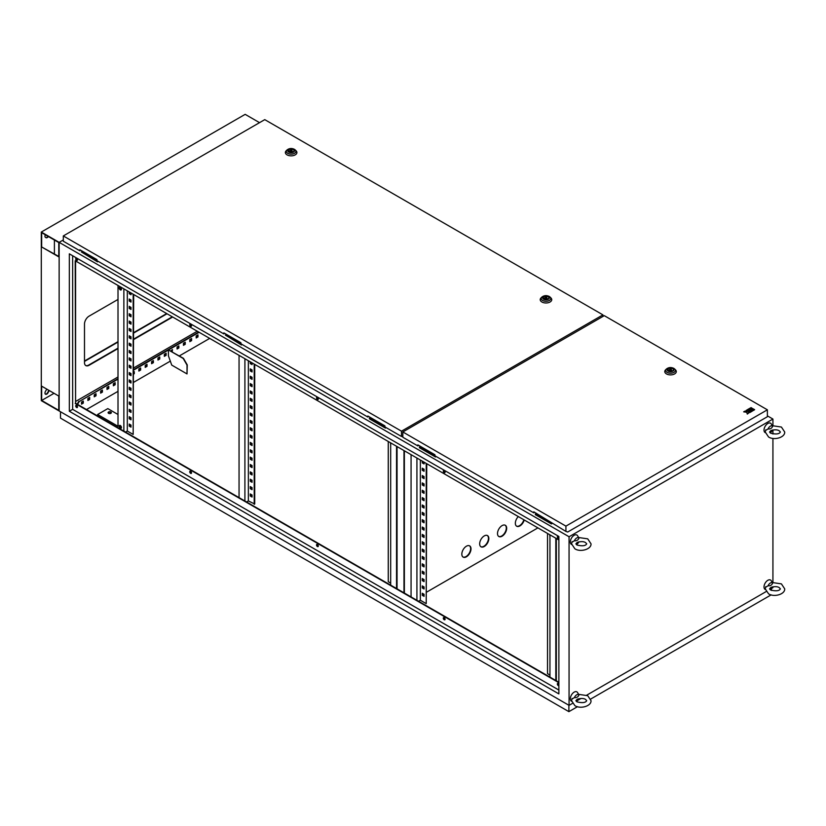 <?xml version="1.0" encoding="UTF-8"?>
<svg xmlns="http://www.w3.org/2000/svg" width="826" height="826" viewBox="0 0 826 826"><rect width="100%" height="100%" fill="white"/><g stroke="black" fill="none" stroke-linecap="round" stroke-linejoin="round"><path stroke-width="1.24" d="M768.077 428.931A3.903 2.251 -60 0 1 770.379 426.164A3.903 2.251 -60 0 1 772.682 426.278L772.682 426.278C771.763 428.333 770.224 429.221 768.077 428.931L765.609 430.47M765.279 432.638A5.41 3.118 -60 0 1 764.267 428.364A5.41 3.118 -60 0 1 767.829 423.47A5.41 3.118 -60 0 1 771.216 423.872L772.393 425.762M772.547 430.078A3.903 2.251 -60 0 1 770.379 432.535A3.903 2.251 -60 0 1 770.008 432.721M770.926 430.573L771.732 430.315C775.108 429.53 777.607 429.685 779.238 430.78L780.374 431.998C779.341 434.084 776.11 434.497 770.699 433.216L769.564 431.998L770.926 430.573M768.077 585.779A3.903 2.251 -60 0 1 770.379 583.011A3.903 2.251 -60 0 1 772.682 583.115L772.682 583.115C771.763 585.169 770.224 586.057 768.077 585.779L765.609 587.307M765.279 589.485A5.41 3.118 -60 0 1 764.267 585.2A5.41 3.118 -60 0 1 767.829 580.306A5.41 3.118 -60 0 1 771.216 580.709L772.393 582.598M772.547 586.914A3.903 2.251 -60 0 1 770.379 589.372A3.903 2.251 -60 0 1 770.008 589.558M770.926 587.42L771.732 587.152C775.108 586.367 777.607 586.532 779.238 587.627L780.374 588.845C779.341 590.931 776.11 591.333 770.699 590.053L769.564 588.845L770.926 587.42M574.4 697.588A3.903 2.251 -60 0 1 576.703 694.821A3.903 2.251 -60 0 1 579.016 694.934L579.016 694.934C578.086 696.989 576.548 697.877 574.4 697.588L571.933 699.126M571.613 701.295A5.41 3.118 -60 0 1 570.59 697.02A5.41 3.118 -60 0 1 574.163 692.126A5.41 3.118 -60 0 1 577.539 692.529L578.716 694.418M578.871 698.734A3.903 2.251 -60 0 1 576.703 701.191A3.903 2.251 -60 0 1 576.341 701.377M577.25 699.23L578.066 698.972C581.432 698.187 583.941 698.342 585.562 699.436L586.697 700.654C585.665 702.74 582.444 703.153 577.023 701.873L575.887 700.654L577.25 699.23M574.4 540.751A3.903 2.251 -60 0 1 576.703 537.984A3.903 2.251 -60 0 1 579.016 538.087L579.016 538.087C578.086 540.142 576.548 541.03 574.4 540.751L571.933 542.279M571.613 544.458A5.41 3.118 -60 0 1 570.59 540.183A5.41 3.118 -60 0 1 574.163 535.279A5.41 3.118 -60 0 1 577.539 535.692L578.716 537.581M578.871 541.887A3.903 2.251 -60 0 1 576.703 544.355A3.903 2.251 -60 0 1 576.341 544.54M577.25 542.393L578.066 542.135C581.432 541.35 583.941 541.505 585.562 542.599L586.697 543.818C585.665 545.903 582.444 546.306 577.023 545.036L575.887 543.818L577.25 542.393M110.87 411.988A1.621 0.94 0 0 0 109.104 411.792A1.621 0.94 0 0 0 108.103 412.659A1.621 0.94 0 0 0 108.578 413.32A1.621 0.94 0 0 0 110.343 413.516A1.621 0.94 0 0 0 111.345 412.659A1.621 0.94 0 0 0 110.87 411.988M108.144 412.876A1.621 0.94 180 0 1 109.28 412.195A1.621 0.94 180 0 1 110.87 412.432A1.621 0.94 180 0 1 111.303 412.876M120.297 425.524A1.621 0.94 -120 0 0 119.491 425.452A1.621 0.94 -120 0 0 119.243 426.753A1.621 0.94 -120 0 0 120.297 428.178A1.621 0.94 -120 0 0 121.112 428.26A1.621 0.94 -120 0 0 121.36 426.959A1.621 0.94 -120 0 0 120.297 425.524M119.78 425.369A1.621 0.94 -120 0 0 120.813 427.878A1.621 0.94 -120 0 0 121.319 428.044M120.297 287.231A1.621 0.94 -120 0 0 119.491 287.149A1.621 0.94 -120 0 0 119.243 288.45A1.621 0.94 -120 0 0 120.297 289.874A1.621 0.94 -120 0 0 121.112 289.957A1.621 0.94 -120 0 0 121.36 288.656A1.621 0.94 -120 0 0 120.297 287.231M119.78 287.066A1.621 0.94 -120 0 0 120.813 289.585A1.621 0.94 -120 0 0 121.319 289.74M557.818 683.391A1.26 0.733 -120 0 0 558.613 685.353A1.26 0.733 -120 0 0 558.872 685.456M558.872 685.632A1.26 0.733 60 0 1 558.861 685.642A1.26 0.733 60 0 1 558.231 685.58A1.26 0.733 60 0 1 557.405 684.465A1.26 0.733 60 0 1 557.602 683.453A1.26 0.733 60 0 1 558.231 683.515A1.26 0.733 60 0 1 558.872 684.196M443.779 617.559A1.26 0.733 -120 0 0 444.574 619.521A1.26 0.733 -120 0 0 444.987 619.634M444.192 619.737A1.26 0.733 60 0 1 443.366 618.622A1.26 0.733 60 0 1 443.562 617.611A1.26 0.733 60 0 1 444.192 617.672A1.26 0.733 60 0 1 445.018 618.788A1.26 0.733 60 0 1 444.822 619.799A1.26 0.733 60 0 1 444.192 619.737M317.008 544.365A1.26 0.733 -120 0 0 317.793 546.316A1.26 0.733 -120 0 0 318.206 546.44M317.411 546.544A1.26 0.733 60 0 1 316.585 545.428A1.26 0.733 60 0 1 316.781 544.417A1.26 0.733 60 0 1 317.411 544.479A1.26 0.733 60 0 1 318.237 545.594A1.26 0.733 60 0 1 318.041 546.606A1.26 0.733 60 0 1 317.411 546.544M190.228 471.161A1.26 0.733 -120 0 0 191.012 473.122A1.26 0.733 -120 0 0 191.425 473.246M190.63 473.35A1.26 0.733 60 0 1 189.804 472.235A1.26 0.733 60 0 1 190.001 471.223A1.26 0.733 60 0 1 190.63 471.285A1.26 0.733 60 0 1 191.456 472.4A1.26 0.733 60 0 1 191.26 473.412A1.26 0.733 60 0 1 190.63 473.35M76.188 405.329A1.26 0.733 -120 0 0 76.973 407.29A1.26 0.733 -120 0 0 77.386 407.404M76.591 407.507A1.26 0.733 60 0 1 75.775 406.392A1.26 0.733 60 0 1 75.961 405.38A1.26 0.733 60 0 1 76.591 405.442A1.26 0.733 60 0 1 77.417 406.557A1.26 0.733 60 0 1 77.221 407.569A1.26 0.733 60 0 1 76.591 407.507M76.188 258.197A1.26 0.733 -120 0 0 76.973 260.159A1.26 0.733 -120 0 0 77.386 260.273M76.591 260.376A1.26 0.733 60 0 1 75.775 259.261A1.26 0.733 60 0 1 75.961 258.249A1.26 0.733 60 0 1 76.591 258.321A1.26 0.733 60 0 1 77.417 259.426A1.26 0.733 60 0 1 77.221 260.438A1.26 0.733 60 0 1 76.591 260.376M190.228 324.029A1.26 0.733 -120 0 0 191.012 325.991A1.26 0.733 -120 0 0 191.425 326.115M190.63 326.218A1.26 0.733 60 0 1 189.804 325.103A1.26 0.733 60 0 1 190.001 324.091A1.26 0.733 60 0 1 190.63 324.153A1.26 0.733 60 0 1 191.456 325.268A1.26 0.733 60 0 1 191.26 326.28A1.26 0.733 60 0 1 190.63 326.218M317.008 397.234A1.26 0.733 -120 0 0 317.793 399.195A1.26 0.733 -120 0 0 318.206 399.309M317.411 399.412A1.26 0.733 60 0 1 316.585 398.297A1.26 0.733 60 0 1 316.781 397.285A1.26 0.733 60 0 1 317.411 397.347A1.26 0.733 60 0 1 318.237 398.462A1.26 0.733 60 0 1 318.041 399.474A1.26 0.733 60 0 1 317.411 399.412M443.779 470.428A1.26 0.733 -120 0 0 444.574 472.389A1.26 0.733 -120 0 0 444.987 472.513M444.192 472.606A1.26 0.733 60 0 1 443.366 471.491A1.26 0.733 60 0 1 443.562 470.49A1.26 0.733 60 0 1 444.192 470.552A1.26 0.733 60 0 1 445.018 471.656A1.26 0.733 60 0 1 444.822 472.668A1.26 0.733 60 0 1 444.192 472.606M557.818 536.27A1.26 0.733 -120 0 0 558.613 538.222A1.26 0.733 -120 0 0 558.872 538.335M558.872 538.511A1.26 0.733 60 0 1 558.861 538.511A1.26 0.733 60 0 1 558.231 538.449A1.26 0.733 60 0 1 557.405 537.334A1.26 0.733 60 0 1 557.602 536.322A1.26 0.733 60 0 1 558.231 536.384A1.26 0.733 60 0 1 558.872 537.065M518.315 516.58A6.484 3.748 120 0 0 516.684 526.224A6.484 3.748 120 0 0 519.926 525.904A6.484 3.748 120 0 0 524.221 519.988M523.839 519.771A6.484 3.748 -60 0 1 519.544 525.677A6.484 3.748 -60 0 1 516.498 526.1M502.094 536.198A6.484 3.748 120 0 0 506.328 530.478A6.484 3.748 120 0 0 505.336 525.284A6.484 3.748 120 0 0 502.094 525.604A6.484 3.748 120 0 0 497.851 531.325A6.484 3.748 120 0 0 498.852 536.518A6.484 3.748 120 0 0 502.094 536.198M505.14 525.181A6.484 3.748 -60 0 1 505.894 530.437A6.484 3.748 -60 0 1 501.712 535.981A6.484 3.748 -60 0 1 498.667 536.404M484.253 546.502A6.484 3.748 120 0 0 488.496 540.782A6.484 3.748 120 0 0 487.495 535.578A6.484 3.748 120 0 0 484.253 535.909A6.484 3.748 120 0 0 480.02 541.619A6.484 3.748 120 0 0 481.011 546.822A6.484 3.748 120 0 0 484.253 546.502M487.299 535.485A6.484 3.748 -60 0 1 488.052 540.731A6.484 3.748 -60 0 1 483.871 546.275A6.484 3.748 -60 0 1 480.825 546.698M466.411 556.796A6.484 3.748 120 0 0 470.655 551.076A6.484 3.748 120 0 0 469.664 545.883A6.484 3.748 120 0 0 466.411 546.203A6.484 3.748 120 0 0 462.178 551.923A6.484 3.748 120 0 0 463.169 557.116A6.484 3.748 120 0 0 466.411 556.796M469.457 545.779A6.484 3.748 -60 0 1 470.221 551.035A6.484 3.748 -60 0 1 466.029 556.579A6.484 3.748 -60 0 1 462.983 556.992M75.579 401.477L118.004 376.976M133.678 367.931L197.259 331.216M118.004 299.435L89.084 316.141A6.484 3.748 120 0 0 84.489 324.081L84.489 362.635A6.484 3.748 120 0 0 85.842 365.598A6.484 3.748 120 0 0 89.084 365.278L118.004 348.582M133.678 339.538L172.665 317.019M390.677 442.891L390.677 585.159L244.909 501.01L75.579 403.243L75.579 260.964M549.951 534.845L549.951 677.113L390.677 585.159M558.872 682.266L549.951 677.113M422.788 586.192L422.788 587.668L424.058 588.401M422.788 571.478L422.788 572.955L424.058 573.688M422.788 556.765L422.788 558.242L424.058 558.975M422.788 542.052L422.788 543.529L424.058 544.262M422.788 527.339L422.788 528.816L424.058 529.549M422.788 512.626L422.788 514.102L424.058 514.835M422.788 497.913L422.788 499.389L424.058 500.122M422.788 483.2L422.788 484.676L424.058 485.409M422.788 468.487L422.788 469.963L424.058 470.696M420.362 460.03L420.362 600.244L426.226 603.63L426.743 463.706M422.788 461.424L422.788 462.601L424.058 463.334M422.788 475.848L422.788 477.314L424.058 478.048M422.788 490.561L422.788 492.028L424.058 492.761M422.788 505.275L422.788 506.741L424.058 507.474M422.788 519.988L422.788 521.454L424.058 522.187M422.788 534.701L422.788 536.167L424.058 536.9M422.788 549.414L422.788 550.88L424.058 551.613M422.788 564.127L422.788 565.593L424.058 566.326M422.788 578.84L422.788 580.306L424.058 581.039M422.788 593.553L422.788 595.019L424.058 595.752M422.282 585.902L424.058 586.925L424.058 588.99L422.282 587.957L422.282 585.902M422.282 571.189L424.058 572.212L424.058 574.277L422.282 573.244L422.282 571.189M422.282 556.476L424.058 557.498L424.058 559.563L422.282 558.531L422.282 556.476M422.282 541.763L424.058 542.785L424.058 544.85L422.282 543.818L422.282 541.763M422.282 527.05L424.058 528.072L424.058 530.137L422.282 529.105L422.282 527.05M422.282 512.337L424.058 513.359L424.058 515.424L422.282 514.391L422.282 512.337M422.282 497.624L424.058 498.646L424.058 500.711L422.282 499.678L422.282 497.624M422.282 482.911L424.058 483.933L424.058 485.998L422.282 484.965L422.282 482.911M422.282 468.197L424.058 469.22L424.058 471.285L422.282 470.252L422.282 468.197M426.226 603.63L426.226 463.417M424.058 462.157L424.058 463.923L422.282 462.901L422.282 461.135M422.282 475.549L424.058 476.581L424.058 478.636L422.282 477.614L422.282 475.549M422.282 490.262L424.058 491.294L424.058 493.349L422.282 492.327L422.282 490.262M422.282 504.975L424.058 506.008L424.058 508.062L422.282 507.04L422.282 504.975M422.282 519.688L424.058 520.721L424.058 522.775L422.282 521.753L422.282 519.688M422.282 534.401L424.058 535.434L424.058 537.489L422.282 536.466L422.282 534.401M422.282 549.114L424.058 550.147L424.058 552.202L422.282 551.179L422.282 549.114M422.282 563.828L424.058 564.86L424.058 566.915L422.282 565.893L422.282 563.828M422.282 578.541L424.058 579.573L424.058 581.628L422.282 580.606L422.282 578.541M422.282 593.254L424.058 594.286L424.058 596.341L422.282 595.319L422.282 593.254M129.723 416.996L129.723 418.462L131.004 419.205M129.723 402.283L129.723 403.749L131.004 404.492M129.723 387.57L129.723 389.036L131.004 389.779M129.723 372.856L129.723 374.323L131.004 375.066M129.723 358.143L129.723 359.62L131.004 360.353M129.723 343.43L129.723 344.907L131.004 345.64M129.723 328.717L129.723 330.194L131.004 330.927M129.723 314.004L129.723 315.48L131.004 316.213M129.723 299.291L129.723 300.767L131.004 301.5M127.307 290.835L127.307 431.048L133.172 434.435L133.678 294.51M129.723 292.228L129.723 293.406L131.004 294.139M129.723 306.652L129.723 308.119L131.004 308.852M129.723 321.366L129.723 322.832L131.004 323.565M129.723 336.079L129.723 337.545L131.004 338.278M129.723 350.792L129.723 352.258L131.004 352.991M129.723 365.505L129.723 366.971L131.004 367.704M129.723 380.208L129.723 381.684L131.004 382.417M129.723 394.921L129.723 396.397L131.004 397.13M129.723 409.634L129.723 411.111L131.004 411.844M129.723 424.347L129.723 425.824L131.004 426.557M129.217 416.696L129.217 418.761L131.004 419.794L131.004 417.729L129.217 416.696M129.217 401.983L129.217 404.048L131.004 405.081L131.004 403.016L129.217 401.983M129.217 387.27L129.217 389.335L131.004 390.368L131.004 388.303L129.217 387.27M129.217 372.567L129.217 374.622L131.004 375.654L131.004 373.589L129.217 372.567M129.217 357.854L129.217 359.909L131.004 360.941L131.004 358.876L129.217 357.854M129.217 343.141L129.217 345.196L131.004 346.228L131.004 344.163L129.217 343.141M129.217 328.428L129.217 330.483L131.004 331.515L131.004 329.45L129.217 328.428M129.217 313.715L129.217 315.769L131.004 316.802L131.004 314.737L129.217 313.715M129.217 299.002L129.217 301.056L131.004 302.089L131.004 300.024L129.217 299.002M133.172 434.435L133.172 294.211M129.217 291.939L129.217 293.705L131.004 294.727L131.004 292.962M129.217 306.353L129.217 308.418L131.004 309.44L131.004 307.386L129.217 306.353M129.217 321.066L129.217 323.131L131.004 324.153L131.004 322.099L129.217 321.066M129.217 335.779L129.217 337.844L131.004 338.866L131.004 336.812L129.217 335.779M129.217 350.492L129.217 352.557L131.004 353.58L131.004 351.525L129.217 350.492M129.217 365.206L129.217 367.271L131.004 368.293L131.004 366.238L129.217 365.206M129.217 379.919L129.217 381.973L131.004 383.006L131.004 380.951L129.217 379.919M129.217 394.632L129.217 396.686L131.004 397.719L131.004 395.664L129.217 394.632M129.217 409.345L129.217 411.4L131.004 412.432L131.004 410.377L129.217 409.345M129.217 424.058L129.217 426.113L131.004 427.145L131.004 425.091L129.217 424.058M250.774 486.886L250.774 488.352L252.044 489.085M250.774 472.173L250.774 473.639L252.044 474.372M250.774 457.459L250.774 458.926L252.044 459.659M250.774 442.746L250.774 444.212L252.044 444.946M250.774 428.033L250.774 429.499L252.044 430.232M250.774 413.32L250.774 414.786L252.044 415.519M250.774 398.607L250.774 400.073L252.044 400.806M250.774 383.894L250.774 385.36L252.044 386.093M250.774 369.181L250.774 370.647L252.044 371.38M254.728 364.4L254.728 504.025L248.358 500.928L248.358 360.714M250.774 362.118L250.774 363.295L252.044 364.029M250.774 376.532L250.774 378.009L252.044 378.742M250.774 391.245L250.774 392.722L252.044 393.455M250.774 405.958L250.774 407.435L252.044 408.168M250.774 420.671L250.774 422.148L252.044 422.881M250.774 435.385L250.774 436.861L252.044 437.594M250.774 450.098L250.774 451.574L252.044 452.307M250.774 464.811L250.774 466.287L252.044 467.02M250.774 479.524L250.774 481L252.044 481.734M250.774 494.237L250.774 495.714L252.044 496.447M250.268 486.586L252.044 487.619L252.044 489.673L250.268 488.651L250.268 486.586M250.268 471.873L252.044 472.906L252.044 474.96L250.268 473.938L250.268 471.873M250.268 457.16L252.044 458.193L252.044 460.247L250.268 459.225L250.268 457.16M250.268 442.447L252.044 443.479L252.044 445.534L250.268 444.512L250.268 442.447M250.268 427.734L252.044 428.766L252.044 430.821L250.268 429.799L250.268 427.734M250.268 413.021L252.044 414.053L252.044 416.108L250.268 415.086L250.268 413.021M250.268 398.308L252.044 399.34L252.044 401.395L250.268 400.373L250.268 398.308M250.268 383.594L252.044 384.627L252.044 386.682L250.268 385.659L250.268 383.594M250.268 368.881L252.044 369.914L252.044 371.968L250.268 370.946L250.268 368.881M254.212 364.101L254.212 504.314M252.044 362.851L252.044 364.617L250.268 363.585L250.268 361.819M250.268 376.243L252.044 377.265L252.044 379.33L250.268 378.298L250.268 376.243M250.268 390.956L252.044 391.978L252.044 394.043L250.268 393.011L250.268 390.956M250.268 405.669L252.044 406.691L252.044 408.756L250.268 407.724L250.268 405.669M250.268 420.382L252.044 421.405L252.044 423.47L250.268 422.437L250.268 420.382M250.268 435.095L252.044 436.118L252.044 438.183L250.268 437.15L250.268 435.095M250.268 449.809L252.044 450.831L252.044 452.896L250.268 451.863L250.268 449.809M250.268 464.522L252.044 465.544L252.044 467.609L250.268 466.576L250.268 464.522M250.268 479.235L252.044 480.257L252.044 482.322L250.268 481.29L250.268 479.235M250.268 493.948L252.044 494.97L252.044 497.035L250.268 496.003L250.268 493.948M390.677 569.713L390.677 567.658M390.677 555L390.677 552.945M390.677 540.287L390.677 538.232M390.677 525.573L390.677 523.519M390.677 510.86L390.677 508.806M390.677 496.147L390.677 494.093M390.677 481.434L390.677 479.379M390.677 466.721L390.677 464.666M390.677 452.008L390.677 449.953M388.261 441.487L388.261 581.7L390.677 583.104M390.677 444.656L390.419 442.736M390.677 459.37L390.677 457.305M390.677 474.083L390.677 472.018M390.677 488.796L390.677 486.731M390.677 503.509L390.677 501.444M390.677 518.222L390.677 516.157M390.677 532.935L390.677 530.87M390.677 547.648L390.677 545.583M390.677 562.361L390.677 560.296M390.677 577.075L390.677 575.01M549.951 661.667L549.951 659.613M549.951 646.954L549.951 644.899M549.951 632.241L549.951 630.186M549.951 617.528L549.951 615.473M549.951 602.815L549.951 600.76M549.951 588.102L549.951 586.047M549.951 573.389L549.951 571.334M549.951 558.675L549.951 556.621M549.951 543.962L549.951 541.908M547.524 533.441L547.524 673.655L549.951 675.059M549.951 536.611L549.693 534.69M549.951 551.324L549.951 549.259M549.951 566.037L549.951 563.972M549.951 580.75L549.951 578.685M549.951 595.463L549.951 593.398M549.951 610.177L549.951 608.112M549.951 624.89L549.951 622.825M549.951 639.603L549.951 637.538M549.951 654.316L549.951 652.251M549.951 669.029L549.951 666.964M244.909 358.732L244.909 501.01M248.358 500.928L246.571 501.96M420.362 600.244L418.586 601.276M416.923 600.316L416.923 458.038M558.872 539.987L75.197 260.748L75.579 403.243M558.872 682.71L75.197 403.46M558.872 690.061L72.647 409.345L69.332 411.255L69.332 253.83L558.872 536.456L558.872 693.892L69.332 411.255M72.647 255.74L72.647 409.345M82.559 251.31L81.413 251.971L97.716 261.099M226.541 334.437L225.395 335.098L241.698 344.225M436.221 456.53L435.457 456.964L419.401 447.702L420.548 446.453M552.171 523.467L551.407 523.911L535.351 514.639L536.497 513.39M225.395 335.098L241.45 344.958L242.214 344.514M772.929 425.607L772.929 419.05L569.062 536.755L59.142 242.348L63.313 239.943L59.142 242.348L59.142 410.966L59.142 242.348L41.3 232.054L245.167 114.349L259.54 122.651M772.929 419.05L767.375 415.85M370.523 417.564L369.377 418.813L385.432 428.085L386.196 427.641M81.413 251.971L97.468 261.832L98.232 261.388M369.377 418.224L385.68 427.352M197.972 334.871L196.185 335.903L196.185 337.958L197.972 336.925L197.972 334.871M191.601 338.546L189.815 339.579L189.815 341.634L191.601 340.611L191.601 338.546M185.231 342.222L183.444 343.255L183.444 345.32L185.231 344.287L185.231 342.222M178.86 345.908L177.074 346.93L177.074 348.995L178.86 347.963L178.86 345.908M172.18 351.814L172.489 349.584L170.703 350.967M166.119 353.26L164.333 354.292L164.333 356.347L166.119 355.325L166.119 353.26M159.748 356.935L157.962 357.968L157.962 360.033L159.748 359L159.748 356.935M153.378 360.621L151.592 361.643L151.592 363.708L153.378 362.676L153.378 360.621M147.007 364.297L145.221 365.329L145.221 367.384L147.007 366.352L147.007 364.297M140.637 367.973L138.851 369.005L138.851 371.06L140.637 370.038L140.637 367.973M133.678 374.054L134.266 373.713L134.266 371.648L133.678 371.989M115.155 382.686L113.368 383.718L113.368 385.773L115.155 384.74L115.155 382.686M108.784 386.361L106.998 387.394L106.998 389.449L108.784 388.426L108.784 386.361M102.414 390.037L100.627 391.07L100.627 393.135L102.414 392.102L102.414 390.037M96.043 393.723L94.257 394.745L94.257 396.81L96.043 395.778L96.043 393.723M89.673 397.399L87.886 398.431L87.886 400.486L89.673 399.454L89.673 397.399M83.292 401.075L81.516 402.107L81.516 404.162L83.292 403.14L83.292 401.075M199.118 332.289L168.741 349.832M168.411 350.028L133.678 370.079M118.004 379.124L79.224 401.519L77.561 404.389M76.849 405.628L76.312 406.557M86.482 409.541L118.004 391.338M133.678 382.293L170.383 361.096M179.314 355.934L209.701 338.402M569.062 536.755L569.062 705.363L59.142 410.966L41.3 400.662L41.3 232.054M569.062 705.363L572.428 703.422M577.756 700.345L581.039 698.455M586.708 695.182L766.105 591.602M771.432 588.525L772.929 587.668L772.929 586.832M85.656 365.484A6.484 3.748 120 0 0 88.702 365.061L118.004 348.138M133.678 339.094L172.283 316.802M772.929 582.444L772.929 438.399M772.929 434.011L772.929 429.985M118.004 378.68L79.224 401.519M78.842 401.302L77.179 404.162M76.477 405.39L76.116 406.01M198.736 332.073L133.678 369.635M196.185 337.514L197.59 336.709L197.59 335.088M189.815 341.2L191.219 340.384L191.219 338.763M183.444 344.876L184.848 344.06L184.848 342.449M177.074 348.551L178.478 347.746L178.478 346.125M171.798 351.597L172.107 349.801M164.333 355.913L165.737 355.097L165.737 353.476M157.962 359.589L159.366 358.773L159.366 357.162M151.592 363.264L152.996 362.459L152.996 360.838M145.221 366.94L146.625 366.135L146.625 364.514M138.851 370.626L140.255 369.811L140.255 368.19M133.678 373.61L133.884 371.876M113.368 385.329L114.773 384.524L114.773 382.903M106.998 389.015L108.402 388.199L108.402 386.589M100.627 392.691L102.032 391.885L102.032 390.264M94.257 396.366L95.661 395.561L95.661 393.94M87.886 400.042L89.28 399.237L89.28 397.616M81.516 403.728L82.91 402.912L82.91 401.302M422.788 594.348L423.48 593.946M426.743 592.066L537.902 527.886M403.976 592.841L403.976 450.573M404.368 593.068L404.368 450.79M385.432 427.496L385.432 428.085M241.45 344.37L241.45 344.958M97.468 261.243L97.468 261.832M551.654 523.178L551.407 523.911M551.407 523.323L535.351 514.051M435.705 456.231L435.457 456.964M435.457 456.375L419.401 447.114M555.815 680.5L555.815 538.222M411.069 454.661L411.069 596.93M556.321 680.8L556.321 538.521M396.542 588.546L396.542 446.267M397.048 588.845L397.048 446.567M239.055 497.624L239.055 355.345M123.869 431.12L123.869 288.842M118.004 285.466L118.004 426.268L97.623 414.497L97.623 415.963M127.307 431.048L125.521 432.081M97.623 414.497L107.814 408.612L118.004 414.497M80.267 249.989L79.885 250.794L63.313 241.233L63.313 235.937L401.488 431.172L602.928 314.871L264.764 119.636L63.313 235.937M79.885 250.794L79.885 249.772L96.952 259.622L96.952 260.655L223.867 333.921L224.249 333.115M223.867 333.921L223.867 332.899L240.934 342.749L240.934 343.781L367.849 417.047L368.231 416.242M602.928 316.43L602.928 314.871M402.83 436.469L401.488 436.469L401.488 431.172M401.488 436.469L384.916 426.908L384.916 425.875L367.849 416.025L367.849 417.047M402.83 436.665L402.283 436.345M548.01 296.699A2.881 1.662 0 0 0 544.871 296.338A2.881 1.662 0 0 0 543.095 297.876A2.881 1.662 0 0 0 543.931 299.053A2.881 1.662 0 0 0 547.08 299.415A2.881 1.662 0 0 0 548.856 297.876A2.881 1.662 0 0 0 548.01 296.699M540.968 298A5.761 3.325 0 0 0 541.897 301.996A5.761 3.325 0 0 0 549.476 302.295A5.761 3.325 0 0 0 550.983 298L550.137 297.133A4.791 2.767 180 0 1 548.877 300.705A4.791 2.767 180 0 1 542.589 300.457A4.791 2.767 180 0 1 541.815 297.133L540.968 298M546.44 296.875L544.231 298.145L547.246 298.609L546.44 296.875M547.246 299.373L547.246 298.609M544.231 299.208L544.231 298.145M293.178 149.578A2.881 1.662 0 0 0 290.04 149.217A2.881 1.662 0 0 0 288.253 150.755A2.881 1.662 0 0 0 289.1 151.932A2.881 1.662 0 0 0 292.239 152.294A2.881 1.662 0 0 0 294.025 150.755A2.881 1.662 0 0 0 293.178 149.578M286.126 150.869A5.761 3.325 0 0 0 287.066 154.875A5.761 3.325 0 0 0 294.634 155.164A5.761 3.325 0 0 0 296.152 150.869L295.305 150.012A4.791 2.767 180 0 1 294.046 153.574A4.791 2.767 180 0 1 287.758 153.337A4.791 2.767 180 0 1 286.973 150.012L286.126 150.869M291.609 149.743L289.399 151.024L292.414 151.488L291.609 149.743M292.414 152.242L292.414 151.488M289.399 152.077L289.399 151.024M672.581 368.613A2.881 1.662 0 0 0 669.432 368.262A2.881 1.662 0 0 0 667.656 369.79A2.881 1.662 0 0 0 668.502 370.967A2.881 1.662 0 0 0 671.641 371.328A2.881 1.662 0 0 0 673.417 369.79A2.881 1.662 0 0 0 672.581 368.613M665.529 369.914A5.761 3.325 0 0 0 666.458 373.91A5.761 3.325 0 0 0 674.037 374.209A5.761 3.325 0 0 0 675.544 369.914L674.697 369.057A4.791 2.767 180 0 1 673.448 372.619A4.791 2.767 180 0 1 667.15 372.381A4.791 2.767 180 0 1 666.375 369.057L665.529 369.914M671.001 368.788L668.802 370.069L671.817 370.533L671.001 368.788M671.817 371.287L671.817 370.533M668.802 371.122L668.802 370.069M747.468 409.644L748.449 410.212L750.06 409.665L748.779 410.398L749.76 411.121L752.021 409.665L749.729 408.343L747.468 409.644L748.449 410.357L749.925 409.737M753.653 410.377L754.634 409.665L753.653 409.097L752.672 409.665L753.653 410.377L754.634 409.665M767.375 409.81L604.281 315.656L402.83 431.957L565.924 526.121L767.375 409.81L767.375 416.727L567.71 532.006L565.924 531.417L565.924 526.121M750.06 408.302L752.341 409.624L753.322 409.056L751.04 407.59L750.06 408.302M751.071 411.875L753.322 410.419L752.341 409.851L750.091 411.162L751.071 411.875L753.322 410.419M746.167 410.398L747.148 411.348L744.887 411.141L743.679 411.833L746.776 412.122L747.272 413.919L748.49 413.217L748.449 411.72L749.76 412.484L750.741 411.916L747.148 409.841L746.167 410.553L747.344 411.234M748.16 412.04L749.76 412.628L750.741 411.916M743.679 411.833L746.776 412.267L747.272 414.063L748.49 413.217M418.255 445.121L417.873 445.937L402.83 437.253L402.83 431.957M417.873 445.937L417.873 444.904L434.941 454.765L434.941 455.787L533.823 512.874L534.205 512.068M565.924 531.417L533.823 511.841L533.823 512.874M750.06 408.158L752.341 409.624M752.341 409.479L753.322 408.911M752.672 409.665L753.653 410.233M750.091 411.162L751.071 411.72M748.779 410.398L749.76 411.121M749.76 410.966L752.021 409.665M168.411 349.935L183.444 358.319L187.265 364.937L187.017 373.92L171.725 365.092L168.411 355.82L168.411 349.935L183.196 358.463L187.017 365.092L187.017 373.92M568.887 705.259L568.887 711.651L60.494 418.132L60.494 411.74M771.143 594.875L590.735 699.033M577.477 706.684L568.887 711.651M771.474 588.504L771.474 590.435M47.98 236.319A2.519 1.456 -60 0 1 46.906 237.351A2.519 1.456 -60 0 1 45.647 237.475M48.331 236.525A2.519 1.456 -60 0 1 47.268 237.558A2.519 1.456 -60 0 1 45.998 237.681L45.492 237.392A2.519 1.456 -60 0 1 45.327 234.791M48.672 390.213A2.519 1.456 -60 0 1 48.166 391.679L47.66 392.567A2.519 1.456 -60 0 1 46.401 393.899A2.519 1.456 -60 0 1 45.327 394.105M49.033 390.419A2.519 1.456 -60 0 1 48.527 391.885L48.011 392.773A2.519 1.456 -60 0 1 46.752 394.105A2.519 1.456 -60 0 1 45.492 394.229A2.519 1.456 -60 0 1 45.492 391.317L45.998 390.43A2.519 1.456 -60 0 1 47.02 389.252M58.78 242.555L41.661 232.674L41.661 246.974L58.78 256.855L58.78 242.555M41.661 386.155L41.661 400.455L58.78 410.346L58.78 396.046L41.661 386.155M54.402 253.912L54.402 240.025M58.78 256.452L41.661 246.974M167.038 313.766L133.678 333.033M118.004 342.078L84.489 361.427M166.676 313.56L133.678 332.62M118.004 341.665L84.489 361.014M54.041 393.31L41.661 400.455M549.362 296.555A4.791 2.767 180 0 1 550.137 297.133L549.218 296.441C546.482 295.181 544.014 295.409 541.815 297.133M543.632 299.229A3.314 1.91 0 0 0 548.319 299.229A3.314 1.91 0 0 0 548.319 296.524A3.314 1.91 0 0 0 543.632 296.524A3.314 1.91 0 0 0 543.632 299.229M294.531 149.423A4.791 2.767 180 0 1 295.305 150.012L294.386 149.31C291.64 148.05 289.172 148.288 286.973 150.012M288.801 152.108A3.314 1.91 0 0 0 293.488 152.108A3.314 1.91 0 0 0 293.488 149.403A3.314 1.91 0 0 0 288.801 149.403A3.314 1.91 0 0 0 288.801 152.108M673.923 368.468A4.791 2.767 180 0 1 674.697 369.057L673.779 368.355C671.042 367.095 668.575 367.322 666.375 369.057M668.193 371.142A3.314 1.91 0 0 0 672.88 371.142A3.314 1.91 0 0 0 672.88 368.437A3.314 1.91 0 0 0 668.193 368.437A3.314 1.91 0 0 0 668.193 371.142M765.764 429.819L765.237 431.998L768.541 436.964C773.941 440.671 785.144 437.512 784.7 431.998L781.406 427.042L772.331 425.7M765.764 586.656L765.237 588.845L768.541 593.801C773.941 597.508 785.144 594.348 784.7 588.845L781.406 583.879L772.331 582.537M572.088 698.476L571.561 700.654L574.865 705.621C580.265 709.327 591.478 706.168 591.024 700.654L587.73 695.698L578.654 694.356M572.088 541.639L571.561 543.818L574.865 548.784C580.265 552.491 591.478 549.331 591.024 543.818L587.73 538.851L578.654 537.519"/></g></svg>
